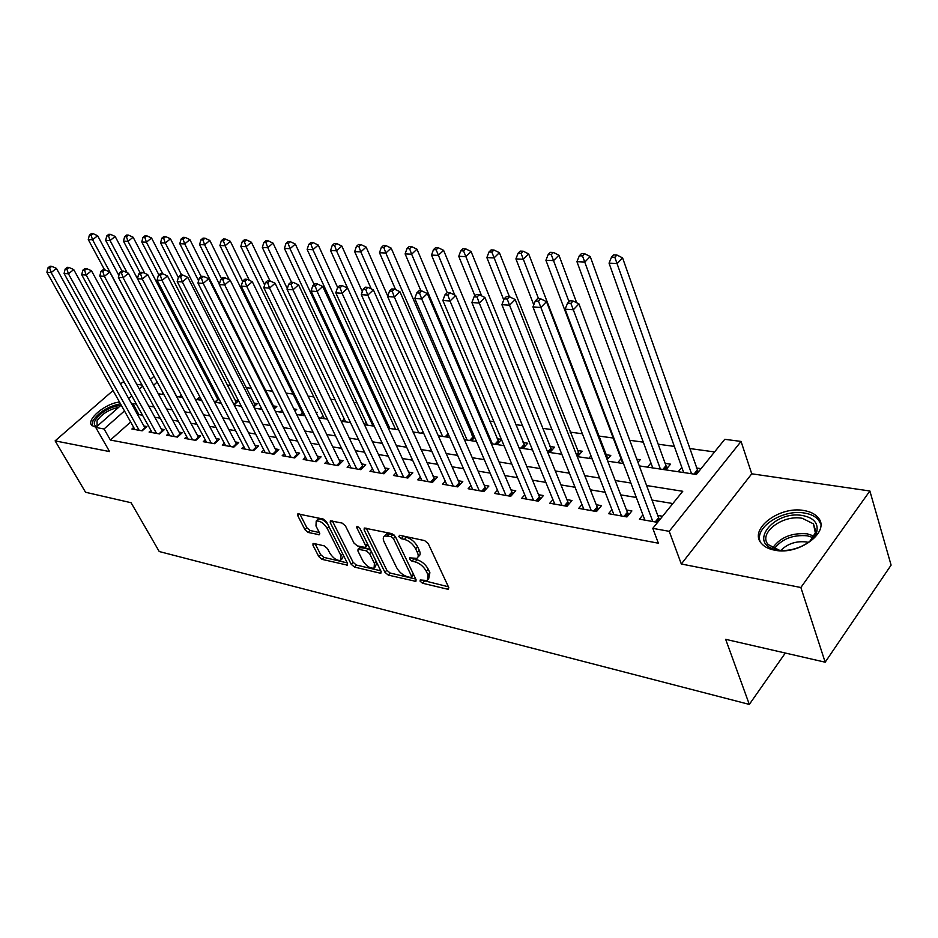 <?xml version="1.0" encoding="UTF-8"?>
<svg xmlns="http://www.w3.org/2000/svg" width="938" height="938" viewBox="0 0 938 938"><rect width="100%" height="100%" fill="white"/><g stroke="black" fill="none" stroke-linecap="round" stroke-linejoin="round"><path stroke-width="1.41" d="M420.107 581.208L422.51 583.237L447.426 589.158L448.493 589.111L448.681 587.34L428.209 543.583L424.656 540.605L399.6 535.281L398.791 536.642L401.23 538.693L404.43 539.385C409.191 540.827 412.931 543.97 415.628 548.812L417.363 552.459C418.653 555.378 418.454 557.336 416.777 558.345L409.671 557.852L409.543 559.13L411.97 561.17L415.159 561.885C419.907 563.375 423.613 566.505 426.274 571.254L427.974 574.842L427.4 580.54L420.224 579.977L420.107 581.208M423.155 580.47L448.434 586.789M401.652 535.715L406.389 537.275L404.43 539.385M412.497 558.286L417.082 559.775L415.159 561.885M119.513 402.074C105.619 403.211 85.886 419.649 91.736 425.406L95.922 427.306M774.624 550.172C799.258 555.671 831.291 531.225 817.936 517.459C814.876 513.895 810.221 511.585 803.972 510.542C779.419 505.699 748.348 529.407 761.398 543.395C764.271 546.784 768.679 549.035 774.624 550.172M313.855 543.489L313.034 543.536L312.975 545.283L318.814 556.633L322.004 559.353L347.4 565.133L347.494 563.41L326.541 521.856L323.235 519.054L297.838 513.883L297.768 515.701L304.979 529.724L308.203 532.467L319.448 534.742L319.53 532.948L315.977 525.96L316.2 521.094C319.999 520.578 323.669 523.017 327.198 528.411L340.998 555.718L340.775 560.373C336.976 560.854 333.318 558.438 329.801 553.115L327.514 548.624L324.278 545.869L313.855 543.489M130.652 422.006L110.391 440.051L104.059 428.971L95.746 427.458L121.201 405.099M825.17 662.193L800.864 587.505L869.878 490.996L891.1 565.133L825.17 662.193L725.66 639.329L749.321 704.415L159.237 551.532L131.074 502.721L85.557 492.262L55.119 440.872L109.594 451.588L95.746 427.458M869.878 490.996L751.748 473.807L681.316 563.996L800.864 587.505M681.316 563.996L669.216 531.33L652.789 528.352L682.758 491.289L646.61 485.532M110.391 440.051L658.382 543.208L652.789 528.352M384.92 572.262L388.273 575.1L415.874 581.372L416.038 579.614L395.379 536.571L391.908 533.64L364.261 528.024L364.12 529.888L384.92 572.262L386.819 570.198L390.161 573.036L415.78 579.086M379.996 573.13L354.47 567.068L351.199 564.289L330.258 522.654L330.364 520.801L342.089 523.064L345.442 525.89L353.989 543.079L357.331 545.904L365.55 547.499L365.679 545.693L356.792 527.684L356.886 526.382L359.887 528.34L381.051 571.348L380.934 573.083L379.996 573.13L381.238 571.781M124.402 382.505L122.608 382.235L120.592 383.994M113.052 390.536L55.119 440.872M218.437 397.876L216.83 397.642M234.09 404.888L238.487 400.807L235.227 400.338M253.846 406.94L257.422 403.586L254.069 403.094M274.119 408.991L276.827 406.435L273.392 405.931M294.942 411.055L296.725 409.355L293.899 408.945M316.341 413.13L317.138 412.345L315.872 412.157M473.819 435.326L471.92 435.044M501.408 439.371L497.14 438.75M522.982 448.458L527.719 443.228L523.099 442.56M549.844 452.491L554.593 447.168L549.832 446.476M577.527 456.642L582.264 451.237L577.362 450.51M607.156 459.62L610.779 455.411L605.725 454.672M637.969 462.352L640.185 459.726L636.808 459.233M665.804 469.879L670.518 464.169L665.136 463.384M642.905 514.868L639.399 519.148L657.62 522.384M611.951 509.639L608.563 513.672L626.947 516.944L631.895 510.94L626.502 510.002M581.97 504.55L578.711 508.373L596.509 511.538L601.481 505.641L596.251 504.738M552.928 499.614L549.785 503.237L567.033 506.297L572.004 500.517L566.939 499.637M524.776 494.83L521.739 498.254L538.459 501.22L543.43 495.545L538.529 494.689M497.468 490.164L494.537 493.423L510.753 496.308L515.736 490.726L510.976 489.894M470.982 485.638L468.144 488.733L483.879 491.535L488.862 486.048L484.243 485.239M445.269 481.241L442.513 484.184L457.803 486.904L462.774 481.511L458.283 480.725M420.294 476.95L417.633 479.764L432.477 482.402L437.448 477.102L433.086 476.34M396.035 472.787L393.456 475.472L407.878 478.028L412.837 472.822L408.605 472.084M372.456 468.73L369.959 471.298L383.97 473.784L388.93 468.66L384.815 467.945M349.534 464.779L347.107 467.241L360.743 469.657L365.679 464.615L361.681 463.911M327.233 460.945L324.876 463.29L338.137 465.647L343.074 460.675L339.181 459.995M305.53 457.193L303.244 459.444L316.153 461.742L321.077 456.853L317.29 456.196M284.402 453.546L282.186 455.704L294.755 457.943L299.668 453.124L295.974 452.479M263.836 449.994L261.679 452.069L273.919 454.238L278.809 449.501L275.221 448.868M243.798 446.523L241.699 448.516L253.623 450.639L258.501 445.96L255.007 445.351M224.276 443.146L222.236 445.058L233.855 447.121L238.721 442.513L235.309 441.927M205.246 439.84L203.253 441.692L214.579 443.697L219.433 439.16L216.103 438.585M186.685 436.627L184.751 438.409L195.796 440.368L200.626 435.889L197.39 435.326M168.582 433.485L166.706 435.197L177.481 437.108L182.289 432.699L179.123 432.148M150.924 430.413L149.083 432.066L159.601 433.942L164.396 429.581L161.313 429.053M672.839 503.554L652.027 500.083M636.327 497.468L620.698 494.865M605.186 492.286L590.354 489.812M575.041 487.256L560.971 484.911M545.846 482.39L532.479 480.174M517.542 477.677L504.867 475.566M490.117 473.104L478.075 471.111M463.501 468.672L452.081 466.772M437.671 464.369L426.837 462.563M412.603 460.195L402.32 458.483M388.25 456.138L378.495 454.508M364.577 452.198L355.326 450.65M341.573 448.364L332.802 446.898M319.201 444.635L310.877 443.252M297.44 441.012L289.549 439.699M276.253 437.483L268.784 436.24M255.64 434.048L248.558 432.864M235.555 430.694L228.849 429.581M215.986 427.435L209.631 426.38M196.91 424.257L190.906 423.261M178.314 421.162L172.651 420.224M160.187 418.149L154.829 417.246M142.506 415.194L138.965 414.608L138.038 415.428M662.556 516.275L657.749 515.431M133.688 427.423L131.895 429.018L142.166 430.835L146.938 426.544L143.924 426.028M714.568 451.94L689.442 448.493M674.352 446.418L658.183 444.202M643.292 442.15L629.761 440.297M613.206 438.023L598.561 436.018M582.392 433.79L570.105 432.101M551.943 429.616L542.492 428.314M522.478 425.559L515.689 424.633M493.927 421.643L489.659 421.056M466.28 417.844L464.369 417.586M379.456 405.931L377.897 405.708M356.991 402.836L353.954 402.425M335.124 399.834L330.68 399.225M313.831 396.915L308.051 396.117M293.09 394.066L286.055 393.104M272.571 391.252L265.536 390.278M251.337 388.332L246.202 387.629M230.666 385.495L227.336 385.037M210.546 382.727L208.94 382.516M163.13 393.092L161.77 394.3M701.061 468.66L696.266 467.956M681.809 467.347L678.209 471.732M650.949 462.985L647.49 467.124M621.05 458.752L617.708 462.669M590.987 455.856L588.83 458.33M561.475 453.394L560.818 454.133M501.478 439.559L496.882 444.553M474.698 437.378L471.533 440.743M448.716 435.138L446.898 437.049M423.495 432.875L422.944 433.462M388.449 425.395L387.464 426.391M366.066 422.147L364.143 424.07M344.269 418.993L341.924 421.314M323.047 415.909L320.761 418.137M302.364 412.908L300.148 415.053M282.021 410.164L280.052 412.04M261.409 408.206L260.471 409.097M219.035 399.002L215.388 402.343M200.029 397.231L197.379 399.635M181.515 395.461L179.791 397.009M749.321 704.415L785.317 653.036M142.084 385.072L136.737 384.299M639.294 465.905L696.359 474.464L724.769 439.312L741.055 441.435L669.216 531.33M751.748 473.807L741.055 441.435M128.658 398.533L131.766 395.801M139.375 389.118L142.705 386.198M150.467 379.374L154.02 376.255M136.373 404.126L132.844 403.563L131.906 404.384M124.473 410.95L104.059 428.971M630.852 483.011L615.187 480.514M599.628 478.04L584.761 475.66M569.413 473.209L555.308 470.958M540.147 468.543L526.757 466.409M511.796 464.017L499.086 461.988M484.301 459.632L472.248 457.709M457.638 455.387L446.195 453.558M431.773 451.26L420.916 449.525M406.658 447.25L396.364 445.609M382.27 443.357L372.503 441.798M358.574 439.582L349.311 438.105M335.546 435.9L326.752 434.505M313.151 432.336L304.815 430.999M291.366 428.854L283.475 427.599M270.167 425.477L262.687 424.281M249.531 422.182L242.45 421.056M229.435 418.981L222.728 417.902M209.866 415.851L203.523 414.842M190.789 412.814L184.786 411.852M172.193 409.847L166.518 408.945M154.067 406.951L148.708 406.095M158.288 393.784L163.962 394.628M176.555 396.516L182.558 397.419M195.292 399.33L201.635 400.28M214.509 402.214L221.227 403.211M234.242 405.169L241.336 406.236M254.491 408.206L261.983 409.331M275.291 411.325L283.194 412.509M296.666 414.526L305.002 415.78M318.627 417.82L327.432 419.145M341.209 421.209L350.495 422.604M364.436 424.691L374.227 426.157M388.344 428.267L398.662 429.815M412.943 431.961L423.824 433.591M438.281 435.76L449.748 437.483M464.392 439.676L476.469 441.493M491.301 443.709L504.034 445.62M519.042 447.872L532.479 449.888M547.675 452.163L561.827 454.285M577.233 456.595L592.148 458.834M607.754 461.168L623.489 463.536M157.174 382.083L153.633 385.213M138.965 414.608L132.844 403.563M428.596 579.203L429.885 572.708L427.974 574.842M417.082 559.775C421.83 561.252 425.535 564.371 428.197 569.132L429.885 572.708M417.985 557.008L418.711 556.222C420.388 555.214 420.587 553.256 419.298 550.325L417.363 552.459M406.389 537.275C411.149 538.705 414.877 541.847 417.574 546.678L419.298 550.325M366.254 528.2L386.819 570.198M410.774 577.538L411.583 576.272L393.444 538.553L391.017 536.513L384.65 535.997C382.974 537.005 382.81 538.987 384.146 541.93L396.586 567.56C399.225 572.203 402.848 575.275 407.467 576.764L410.774 577.538M411.723 577.233L413.646 574.654M394.441 535.235L392.975 534.414L391.017 536.513M385.448 535.152L386.608 533.91L392.975 534.414M380.793 570.82L356.358 565.051L354.47 567.068M332.38 521L353.087 562.272L356.358 565.051M365.89 547.135L367.895 544.603M362.748 560.678C366.324 566.142 370.1 568.616 374.086 568.088L374.414 563.386L369.619 553.666L366.266 550.829L358.046 549.222L357.929 551.005L362.748 560.678M374.977 567.127L376.912 562.941M370.827 550.571L368.188 548.789L366.266 550.829M359.641 547.534L368.188 548.789M341.596 559.505L343.613 555.718M327.725 524.213C324.126 520.109 320.925 518.409 318.134 519.101L317.302 519.957M299.879 514.094L306.89 527.766L310.115 530.498L319.319 532.538M315.109 543.77L320.702 554.663L323.891 557.383L347.224 562.894M698.247 472.131L622.574 257.88L617.239 263.496L609.043 263.132L683.661 472.553M691.54 473.737L614.812 257.282L616.946 255.042L613.675 254.902L611.529 257.141L614.812 257.282M609.043 263.132L611.529 257.141M616.946 255.042L622.574 257.88M655.228 521.962L658.617 517.764L578.934 303.853L573.317 309.774L652.801 521.528M570.855 303.361L573.106 301.004L569.823 300.781L567.572 303.138L570.855 303.361L573.317 309.774L565.098 309.188L644.898 520.133M658.617 517.764L659.824 519.652M578.934 303.853L573.106 301.004M567.572 303.138L565.098 309.188M802.787 515.572C813.633 517.799 818.323 523.052 816.857 531.318C814.36 542.832 792.622 553.057 777.426 549.867L776.723 549.727C746.883 544.298 773.873 509.862 802.787 515.572M809.811 541.296L815.345 532.925L813.457 523.873L802.342 518.315C782.667 514.352 757.752 533.394 768.222 544.615L779.161 550.125M781.002 550.301C787.732 543.641 796.163 540.863 806.328 541.953L808.38 542.41M820.691 523.85L818.499 519.957C815.462 516.416 810.842 514.118 804.628 513.074C783.218 508.924 754.644 526.992 760.05 541.437M96.602 426.696C94.14 425.465 93.694 423.261 95.289 420.095C101.386 411.688 109.945 406.764 120.955 405.31M118.645 407.338C108.949 409.472 101.75 413.986 97.024 420.869L97.13 426.239M120.486 403.821C108.304 406.26 99.147 411.876 93.014 420.658L92.147 425.817M667.422 467.921L665.968 465.67L590.213 256.52L584.866 262.03L576.94 261.679L652.766 467.921M660.399 469.07L582.498 255.922L584.644 253.717L581.478 253.588L579.332 255.793L582.498 255.922M576.94 261.679L579.332 255.793M584.644 253.717L590.213 256.52M576.671 302.751L558.931 255.195L553.572 260.623L545.916 260.272L622.82 463.431M568.991 301.649L551.274 254.608L553.42 252.451L550.36 252.322L548.214 254.479L551.274 254.608M545.916 260.272L548.214 254.479M553.42 252.451L558.931 255.195M607.836 458.834L528.669 253.917L523.322 259.251L515.912 258.911L533.769 304.827M538.564 298.706L521.071 253.342L523.216 251.208L520.25 251.091L518.104 253.213L521.071 253.342M515.912 258.911L518.104 253.213M523.216 251.208L528.669 253.917M579.391 454.508L499.391 252.685L494.045 257.927L486.869 257.598L503.753 299.89M509.451 296.76L491.852 252.111L493.998 250.024L491.125 249.907L488.979 251.994L491.852 252.111M486.869 257.598L488.979 251.994M493.998 250.024L499.391 252.685M623.981 516.416L627.393 512.3L546.502 301.661L540.886 307.465L621.542 515.982M538.482 301.168L540.745 298.847L537.568 298.636L535.317 300.946L538.482 301.168L540.886 307.465L532.948 306.89L613.886 514.622M627.393 512.3L628.906 514.575M546.502 301.661L540.745 298.847M535.317 300.946L532.948 306.89M593.731 511.046L597.143 507.001L515.185 299.527L509.557 305.225L591.28 510.6M507.224 299.046L509.486 296.771L506.414 296.56L504.163 298.835L507.224 299.046L509.557 305.225L501.9 304.686L583.87 509.287M597.143 507.001L598.55 509.111M515.185 299.527L509.486 296.771M504.163 298.835L501.9 304.686M564.43 505.84L567.842 501.877L484.911 297.475L479.295 303.068L561.968 505.394M477.02 296.994L479.271 294.755L476.316 294.555L474.053 296.783L477.02 296.994L479.295 303.068L471.884 302.54L554.78 504.128M567.842 501.877L569.155 503.835M484.911 297.475L479.271 294.755M474.053 296.783L471.884 302.54M536.032 500.786L539.444 496.894L455.645 295.493L450.029 300.992L533.546 500.353M447.813 295.013L450.064 292.808L447.203 292.621L444.952 294.813L447.813 295.013L450.029 300.992L442.865 300.477L526.581 499.11M539.444 496.894L540.651 498.711M455.645 295.493L450.064 292.808M444.952 294.813L442.865 300.477M551.79 450.31L471.052 251.49L465.694 256.637L458.752 256.32L474.945 295.916M481.663 295.904L463.56 250.927L465.705 248.863L462.926 248.758L460.781 250.809L463.56 250.927M458.752 256.32L460.781 250.809M465.705 248.863L471.052 251.49M508.478 495.897L511.902 492.075L427.341 293.571L421.725 298.976L505.992 495.463M419.567 293.09L421.819 290.932L419.04 290.745L416.789 292.902L419.567 293.09L421.725 298.976L414.795 298.483L499.239 494.256M511.902 492.075L513.027 493.763M427.341 293.571L421.819 290.932M416.789 292.902L414.795 298.483M524.987 446.242L443.592 250.329L438.245 255.394L431.515 255.089L447.227 292.621M454.754 295.06L436.147 249.766L438.292 247.749L435.607 247.632L433.462 249.66L436.147 249.766M431.515 255.089L433.462 249.66M438.292 247.749L443.592 250.329M481.757 491.149L485.181 487.397L399.928 291.706L394.323 297.018L479.259 490.715M392.213 291.237L394.464 289.115L391.779 288.939L389.528 291.05L392.213 291.237L394.323 297.018L387.617 296.537L472.705 489.542M485.181 487.397L486.212 488.956M399.928 291.706L394.464 289.115M389.528 291.05L387.617 296.537M498.957 442.302L416.976 249.203L411.63 254.198L405.11 253.893L420.928 290.874M492.368 443.873L411.63 254.198L409.589 248.652L411.735 246.659L409.12 246.553L406.986 248.547L409.589 248.652M405.11 253.893L406.986 248.547M411.735 246.659L416.976 249.203M455.821 486.552L459.233 482.847L373.383 289.912L367.802 295.13L453.312 486.107M365.738 289.432L367.977 287.356L365.374 287.18L363.135 289.256L365.738 289.432L367.802 295.13L361.294 294.661L446.945 484.969M459.233 482.847L460.195 484.301M373.383 289.912L367.977 287.356M363.135 289.256L361.294 294.661M473.678 438.468L391.169 248.113L385.835 253.026L379.503 252.732L395.637 289.678M467.136 440.086L385.835 253.026L383.841 247.573L385.975 245.615L383.443 245.51L381.309 247.468L383.841 247.573M379.503 252.732L381.309 247.468M385.975 245.615L391.169 248.113M418.782 432.84L336.519 250.798L330.563 250.528L347.646 288.154L342.089 293.301L428.115 481.628M340.072 287.696L342.311 285.644L339.791 285.48L337.551 287.52L340.072 287.696L342.089 293.301L335.792 292.844L421.936 480.526M342.311 285.644L347.67 288.165L434.927 479.787M337.551 287.52L335.792 292.844M387.757 296.138L366.125 247.057L360.802 251.888L354.67 251.619L371.284 288.916M442.619 436.416L360.802 251.888L358.855 246.518L360.989 244.595L358.527 244.49L356.405 246.413L358.855 246.518M354.67 251.619L356.405 246.413M360.989 244.595L366.125 247.057M406.154 477.723L409.566 474.147L322.731 286.477L317.173 291.519L403.645 477.278M315.203 286.008L317.431 283.991L314.992 283.827L312.753 285.844L315.203 286.008L317.173 291.519L311.064 291.085L397.642 476.211M409.566 474.147L410.387 475.402M322.731 286.477L317.431 283.991M312.753 285.844L311.064 291.085M362.314 291.648L341.831 246.037L336.519 250.798L334.608 245.498L336.742 243.599L334.35 243.505L332.228 245.404L334.608 245.498M330.563 250.528L332.228 245.404M336.742 243.599L341.831 246.037M382.376 473.502L385.776 469.985L298.554 284.835L293.008 289.807L379.867 473.057M291.085 284.366L293.301 282.385L290.932 282.221L288.705 284.202L291.085 284.366L293.008 289.807L287.075 289.385L374.016 472.025M385.776 469.985L386.538 471.146M298.554 284.835L293.301 282.385M288.705 284.202L287.075 289.385M337.633 287.45L318.228 245.041L312.94 249.719L307.148 249.461L389.891 428.502M395.59 429.358L312.94 249.719L311.076 244.513L313.198 242.637L310.877 242.543L308.754 244.408L311.076 244.513M307.148 249.461L308.754 244.408M313.198 242.637L318.228 245.041M359.254 469.399L362.654 465.94L275.08 283.241L269.558 288.13L356.733 468.953M267.67 282.784L269.886 280.825L267.588 280.673L265.372 282.619L267.67 282.784L269.558 288.13L263.801 287.72L351.058 467.945M362.654 465.94L363.346 467.007M275.08 283.241L269.886 280.825M265.372 282.619L263.801 287.72M314.16 284.577L295.318 244.068L290.03 248.687L284.413 248.429L367.473 425.149M373.019 425.981L290.03 248.687L288.212 243.552L290.323 241.699L288.072 241.617L285.961 243.458L288.212 243.552M284.413 248.429L285.961 243.458M290.323 241.699L295.318 244.068M336.765 465.4L340.154 462L252.299 281.693L246.788 286.512L334.245 464.955M244.947 281.236L247.163 279.313L244.924 279.161L242.719 281.083L244.947 281.236L246.788 286.512L241.207 286.113L328.722 463.97M340.154 462L340.787 462.985L338.09 465.635M252.299 281.693L247.163 279.313M242.719 281.083L241.207 286.113M291.554 282.268L273.04 243.13L267.776 247.679L262.312 247.433L345.653 421.877M287.298 288.693L267.776 247.679L265.993 242.614L268.092 240.796L265.911 240.703L263.801 242.52L265.993 242.614M262.312 247.433L263.801 242.52M268.092 240.796L273.04 243.13M314.887 461.519L318.263 458.166L230.173 280.192L224.686 284.929L312.366 461.074M222.881 279.735L225.085 277.847L222.916 277.707L220.711 279.594L222.881 279.735L224.686 284.929L219.258 284.542L306.984 460.112M318.263 458.166L318.838 459.069M230.173 280.192L225.085 277.847M220.711 279.594L219.258 284.542M269.956 280.861L251.384 242.215L246.143 246.706L240.82 246.46L324.396 418.688M264.645 284.988L246.143 246.706L244.384 241.699L246.495 239.917L244.361 239.823L242.262 241.617L244.384 241.699M240.82 246.46L242.262 241.617M246.495 239.917L251.384 242.215M293.582 457.732L296.947 454.426L208.67 278.738L203.206 283.405L291.061 457.287M201.447 278.281L203.64 276.417L201.529 276.276L199.337 278.14L201.447 278.281L203.206 283.405L197.941 283.03L285.832 456.36M296.947 454.426L297.487 455.258M208.67 278.738L203.64 276.417M199.337 278.14L197.941 283.03M249.356 280.333L230.326 241.324L225.097 245.744L219.926 245.51L303.689 415.581M242.614 281.435L225.097 245.744L223.385 240.82L225.472 239.061L223.408 238.967L221.309 240.738L223.385 240.82M219.926 245.51L221.309 240.738M225.472 239.061L230.326 241.324M272.841 454.051L276.206 450.791L187.776 277.32L182.335 281.916L270.332 453.605M180.612 276.874L182.793 275.033L180.741 274.893L178.56 276.733L180.612 276.874L182.335 281.916L177.212 281.552L265.231 452.702M276.206 450.791L276.687 451.565M187.776 277.32L182.793 275.033M178.56 276.733L177.212 281.552M229.306 279.794L209.831 240.468L204.625 244.818L199.595 244.595L219.375 284.179M221.567 278.856L204.625 244.818L202.948 239.964L205.023 238.217L203.018 238.135L200.931 239.882L202.948 239.964M199.595 244.595L200.931 239.882M205.023 238.217L209.831 240.468M252.639 450.463L255.992 447.25L167.456 275.936L162.04 280.474L250.129 450.017M160.351 275.491L162.52 273.685L160.527 273.556L158.358 275.362L160.351 275.491L162.04 280.474L157.056 280.11L245.158 449.138M255.992 447.25L256.426 447.954M167.456 275.936L162.52 273.685M158.358 275.362L157.056 280.11M274.717 408.429L189.886 239.624L184.704 243.915L179.803 243.692L198.586 280.779M201.178 276.569L184.704 243.915L183.051 239.12L185.126 237.408L183.168 237.326L181.093 239.038L183.051 239.12M179.803 243.692L181.093 239.038M185.126 237.408L189.886 239.624M232.952 446.969L236.294 443.803L147.688 274.6L142.295 279.067L230.443 446.523M140.641 274.154L142.799 272.372L140.852 272.243L138.695 274.025L140.641 274.154L142.295 279.067L137.452 278.715L115.163 236.47L110.063 240.538L105.654 240.339L121.963 270.988M225.601 445.656L137.452 278.715L138.695 274.025M236.294 443.803L236.693 444.436M147.688 274.6L142.799 272.372M255.359 405.521L170.47 238.803L165.299 243.036L160.539 242.825L178.337 277.519M181.632 274.951L165.299 243.036L163.681 238.311L165.756 236.622L163.845 236.54L161.782 238.229L163.681 238.311M160.539 242.825L161.782 238.229M165.756 236.622L170.47 238.803M213.77 443.557L217.088 440.438L128.459 273.286L123.089 277.695L211.261 443.111M121.459 272.852L123.617 271.094L121.717 270.965L119.572 272.724L121.459 272.852L123.089 277.695L118.364 277.355L206.548 442.279M217.088 440.438L217.452 441.024M128.459 273.286L123.617 271.094M119.572 272.724L118.364 277.355M236.47 402.683L151.546 238.006L146.41 242.192L141.767 241.981L158.885 274.916M162.79 273.814L146.41 242.192L144.827 237.513L146.879 235.848L145.027 235.778L142.963 237.443L144.827 237.513M141.767 241.981L142.963 237.443M146.879 235.848L151.546 238.006M195.057 440.239L198.375 437.167L109.734 272.02L104.388 276.358L192.56 439.793M102.793 271.586L104.927 269.851L103.086 269.734L100.952 271.457L102.793 271.586L104.388 276.358L99.791 276.042L187.952 438.972M109.734 272.02L104.927 269.851M100.952 271.457L99.791 276.042M218.05 399.905L133.126 237.232L128.002 241.347L123.476 241.148L140.137 272.829M144.733 273.251L128.002 241.347L126.442 236.739L128.494 235.098L126.689 235.028L124.637 236.669L126.442 236.739M123.476 241.148L124.637 236.669M128.494 235.098L133.126 237.232M176.813 436.991L180.108 433.966L91.49 270.777L86.179 275.069L174.316 436.557M84.608 270.355L86.742 268.643L84.948 268.526L82.814 270.226L84.608 270.355L86.179 275.069L81.7 274.752L169.825 435.76M91.49 270.777L86.742 268.643M82.814 270.226L81.7 274.752M127.122 272.688L110.063 240.538L108.538 235.989L110.578 234.371L108.808 234.289L106.768 235.919L108.538 235.989M105.654 240.339L106.768 235.919M110.578 234.371L115.163 236.47M159.003 433.837L162.297 430.847L73.727 269.581L68.439 273.802L156.517 433.391M66.903 269.147L69.025 267.459L67.278 267.342L65.156 269.03L66.903 269.147L68.439 273.802L64.077 273.497L152.144 432.617M73.727 269.581L69.025 267.459M65.156 269.03L64.077 273.497M118.868 275.455L97.646 235.731L92.581 239.753L88.266 239.553L104.564 269.827M176.731 396.54L92.581 239.753L91.068 235.262L93.108 233.656L91.385 233.585L89.356 235.18L91.068 235.262M88.266 239.553L89.356 235.18M93.108 233.656L97.646 235.731M141.638 430.741L144.909 427.798L56.421 268.397L51.156 272.571L139.152 430.308M49.644 267.975L51.754 266.31L50.054 266.204L47.944 267.869L49.644 267.975L51.156 272.571L46.9 272.266L134.873 429.545M56.421 268.397L51.754 266.31M47.944 267.869L46.9 272.266M424.41 581.126L422.51 583.237M403.188 536.583L401.23 538.693M413.893 559.048L411.97 561.17M428.197 569.132L426.274 571.254M417.574 546.678L415.628 548.812M448.798 587.598L447.426 589.158M365.82 528.106L364.12 529.888M416.179 579.965L414.866 581.419M390.161 573.036L388.273 575.1M413.447 574.22L411.583 576.272M395.344 536.501L393.444 538.553M389.645 533.71L387.699 535.797M353.087 562.272L351.199 564.289M331.958 520.907L330.258 522.654M367.485 543.77L365.679 545.693M357.941 526.476L356.792 527.684M376.197 561.475L374.414 563.386M371.413 551.743L369.619 553.666M360.872 547.135L358.949 549.176M342.71 553.924L340.998 555.718M328.933 526.617L327.198 528.411M319.776 533.593L318.627 534.789M310.115 530.498L308.203 532.467M306.89 527.766L304.979 529.724M299.457 514.001L297.768 515.701M347.693 563.926L346.521 565.18M323.891 557.383L322.004 559.353M320.702 554.663L318.814 556.633M314.558 543.653L312.975 545.283M697.684 471.392L695.328 474.3M697.075 470.278L693.979 474.1M656.577 522.208L659.25 518.902M772.619 548.027C780.158 537.357 791.707 532.62 807.243 533.828L814.055 536.067M813.117 537.568L807.325 535.809C792.868 534.59 781.846 538.916 774.272 548.777M666.578 466.772L664.21 469.633M665.968 465.67L662.861 469.434M578.828 453.758L576.952 455.903M578.218 452.714L576.483 454.696M625.341 516.65L628.026 513.414M595.091 511.28L597.776 508.103M565.79 506.074L568.475 502.956M537.38 501.033L540.077 497.961M551.31 449.677L548.929 452.351M550.7 448.645L547.64 452.069M509.838 496.143L512.523 493.118M524.588 445.714L522.208 448.341M523.99 444.694L520.848 448.141M483.105 491.395L485.802 488.428M498.641 441.868L496.249 444.448M498.031 440.86L494.901 444.249M457.169 486.787L459.855 483.867M473.42 438.128L471.028 440.672M472.811 437.131L469.68 440.473M430.624 482.073L434.036 478.439M431.972 482.308L434.669 479.447M448.575 434.833L446.523 436.991M448.094 433.731L445.175 436.791M407.502 477.97L410.187 475.144M423.401 432.664L422.675 433.426M422.921 431.586L421.338 433.215M383.712 473.737L386.397 470.97M360.591 469.633L363.264 466.901M255.007 404.946L253.541 406.33M236.165 402.168L233.808 404.337M217.768 399.447L214.72 402.238M199.806 396.809L196.781 399.553M181.315 395.086L179.264 396.926M386.608 533.91L384.65 535.997M359.969 547.194L358.046 549.222M318.134 519.101L316.2 521.094M815.345 532.925L816.857 531.318M815.697 531.014L813.457 523.873M778.223 549.949L776.723 549.727"/></g></svg>
